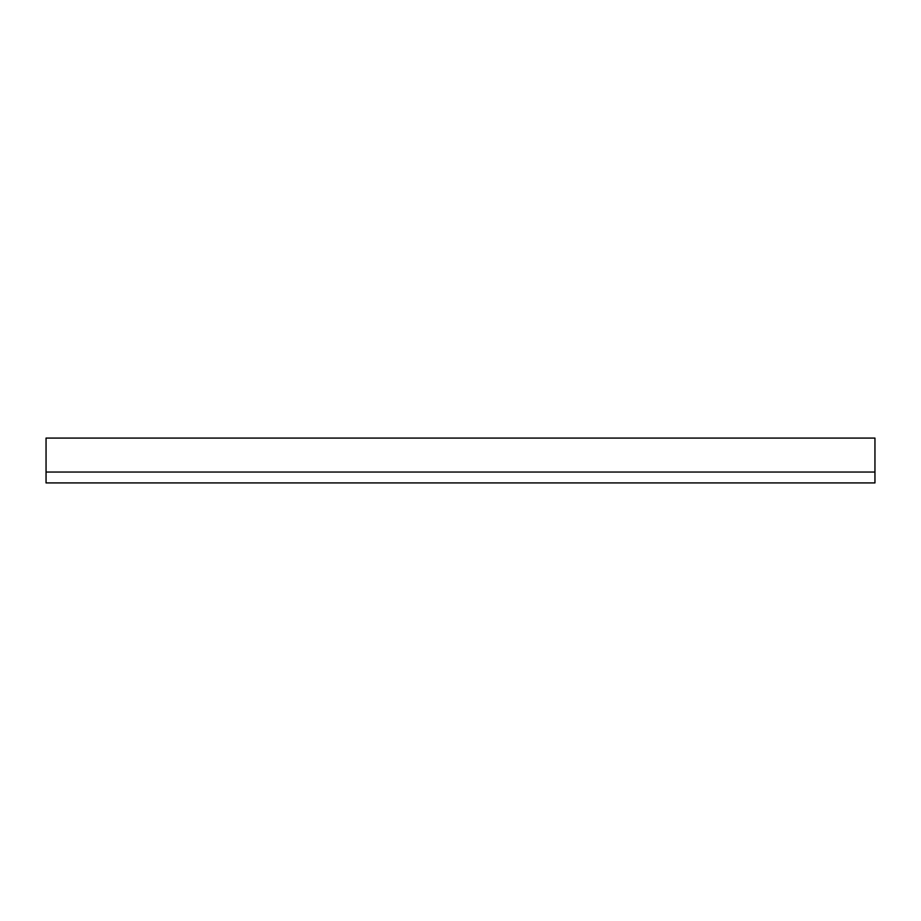 <?xml version="1.0" encoding="UTF-8"?>
<svg xmlns="http://www.w3.org/2000/svg" width="921" height="921" viewBox="0 0 921 921"><rect width="100%" height="100%" fill="white"/><g stroke="black" fill="none" stroke-linecap="round" stroke-linejoin="round"><path stroke-width="1.38" d="M874.95 438.074L874.95 472.047L46.05 472.047L46.05 482.926L874.95 482.926L874.95 472.047L46.05 472.047L46.05 438.074L874.95 438.074"/></g></svg>
